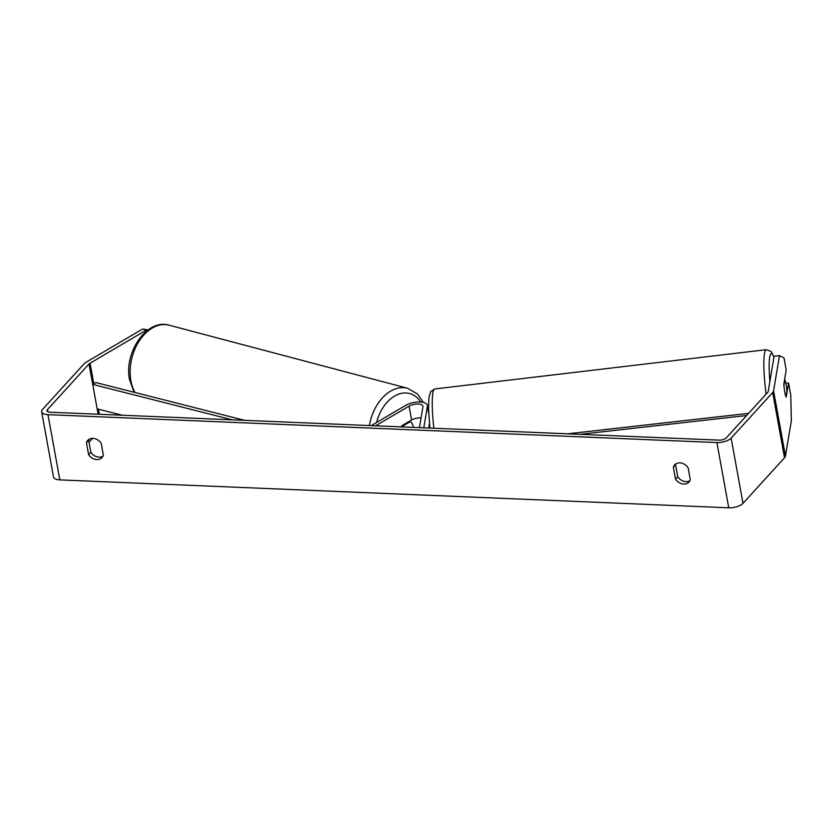 <?xml version="1.0" encoding="UTF-8"?>
<svg xmlns="http://www.w3.org/2000/svg" width="833" height="833" viewBox="0 0 833 833"><rect width="100%" height="100%" fill="white"/><g stroke="black" fill="none" stroke-linecap="round" stroke-linejoin="round"><path stroke-width="1.25" d="M429.401 423.268L428.933 426.09M423.799 427.818L427.423 406.181A12.755 5.29 -10.3 0 0 427.423 405.379A12.755 5.29 -10.3 0 0 419.166 401.985A12.755 5.29 -10.3 0 0 405.858 405.275L371.247 425.621M419.436 427.631L422.945 406.712A8.195 3.394 -10.3 0 0 422.945 406.202A8.195 3.394 -10.3 0 0 417.635 404.015A8.195 3.394 -10.3 0 0 409.076 406.129L375.61 425.809M401.371 426.881A9.111 6.206 -75.2 0 1 401.923 425.684L411.596 419.988A8.195 3.394 169.7 0 1 421.061 417.906M786.925 391.146A9.111 1.229 83.2 0 0 786.081 384.315A9.111 1.229 83.2 0 0 784.853 379.733L783.915 385.325A9.111 1.229 83.2 0 0 784.769 392.156A9.111 1.229 83.2 0 0 785.988 396.737L786.925 391.146M429.797 427.256L429.005 427.35M785.883 383.326L788.58 383.013L786.217 397.112A9.111 1.229 83.2 0 1 784.769 392.156A9.111 1.229 83.2 0 1 783.843 384.065L786.206 369.967L784.03 357.992L779.49 355.618L774.117 356.253L768.213 391.489A5.467 2.27 169.7 0 1 767.755 392.333L726.23 437.919A5.467 2.27 169.7 0 1 719.098 440.136L50.199 412.231A5.467 2.27 169.7 0 1 47.023 410.784A5.467 2.27 169.7 0 1 47.481 409.597L89.006 364.011A5.467 2.27 169.7 0 1 90.058 363.188L146.41 330.066L142.547 329.045L148.159 329.858M675.927 463.835A9.111 7.278 -137.7 0 0 675.573 464.731L677.75 476.736A9.111 7.278 -137.7 0 0 689.943 480.672M103.011 456.192A9.111 7.278 42.3 0 1 90.818 452.246L88.642 440.251A9.111 7.278 42.3 0 1 88.996 439.345M86.434 442.667A9.111 7.278 42.3 0 1 87.725 440.397A9.111 7.278 42.3 0 1 92.973 438.377A9.111 7.278 42.3 0 1 101.189 443.291L103.365 455.287A9.111 7.278 42.3 0 1 102.074 457.556A9.111 7.278 42.3 0 1 88.61 454.672L86.434 442.667L88.642 440.251M679.905 462.867A9.111 7.278 -137.7 0 0 674.657 464.887A9.111 7.278 -137.7 0 0 673.366 467.157L675.542 479.162A9.111 7.278 -137.7 0 0 689.006 482.047A9.111 7.278 -137.7 0 0 690.297 479.777L688.12 467.771A9.111 7.278 -137.7 0 0 679.905 462.867M675.573 464.731L673.366 467.157M788.58 383.013L790.756 394.977L791.35 420.852L785.446 456.088A10.933 4.529 169.7 0 1 784.519 457.765L743.005 503.351A10.933 4.529 169.7 0 1 728.75 507.797L59.841 479.891A10.933 4.529 169.7 0 1 53.51 476.986L41.65 411.752A10.933 4.529 169.7 0 1 42.566 409.388L84.091 363.802A10.933 4.529 169.7 0 1 86.195 362.168L142.547 329.045M779.49 355.618L773.586 390.854A10.933 4.529 169.7 0 1 772.67 392.53L731.145 438.116A10.933 4.529 169.7 0 1 716.89 442.562L47.981 414.657A10.933 4.529 169.7 0 1 41.65 411.752M89.006 442.261L92.546 438.377M147.628 330.243L146.41 330.066M677.75 476.736L675.542 479.162M90.818 452.246L88.61 454.672M413.262 427.371A9.111 6.206 104.8 0 0 413.126 426.319A9.111 6.206 104.8 0 0 410.294 421.654L409.242 421.383M401.412 426.881L410.294 421.654M746.628 415.521L579.976 434.326M748.575 413.376L567.554 433.816M232.23 419.822L92.713 384.398L97.159 408.857L122.274 415.23M92.713 384.398L95.805 382.545L244.652 420.342M428.693 413.168L427.423 406.181M411.596 419.988L409.076 406.129M773.951 357.253A35.975 4.842 83.2 0 0 769.89 381.462M429.89 428.068L428.558 409.263L428.922 397.653L430.567 391.77L434.701 388.959A40.525 5.456 83.2 0 0 433.868 428.235M766.11 394.124A40.525 5.456 -96.8 0 1 766.318 349.683L434.701 388.959M728.75 507.797L716.89 442.562M59.841 479.891L47.981 414.657M99.346 414.282L98.419 409.18M93.796 383.742L90.058 363.188M98.138 414.23L89.006 364.011M47.877 411.721L47.481 409.597M785.446 456.088L773.586 390.854M784.519 457.765L772.67 392.53M743.005 503.351L731.145 438.116M135.019 392.499A40.525 27.624 -75.2 0 1 130.906 380.775A40.525 27.624 -75.2 0 1 139.975 339.895A40.525 27.624 -75.2 0 1 169.151 325.203C146.681 318.383 123.7 352.786 129.563 379.744L134.123 392.281M169.151 325.203L407.556 388.261A40.525 27.624 104.8 0 0 369.373 425.548M376.599 422.477A35.975 24.521 -75.2 0 1 396.768 394.925A35.975 24.521 -75.2 0 1 420.738 402.047M427.423 405.379L428.651 412.137M774.013 356.899L771.014 351.474L766.318 349.683M407.556 388.261L417.489 393.988L423.393 402.443"/></g></svg>
